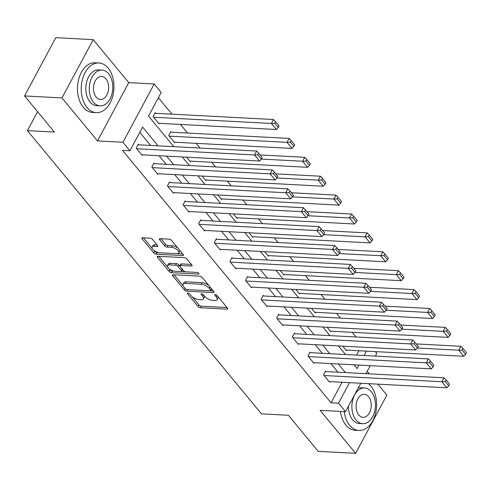 <?xml version="1.0" encoding="UTF-8"?>
<svg xmlns="http://www.w3.org/2000/svg" width="491" height="491" viewBox="0 0 491 491"><rect width="100%" height="100%" fill="white"/><g stroke="black" fill="none" stroke-linecap="round" stroke-linejoin="round"><path stroke-width="0.74" d="M187.949 293.066A1.369 0.601 -151.8 0 0 187.433 293.25A1.369 0.601 -151.8 0 0 187.611 293.845L198.045 306.476A1.952 0.853 -151.8 0 0 200.5 307.747L226.94 309.14A1.952 0.853 -151.8 0 0 227.683 308.876A1.952 0.853 -151.8 0 0 227.431 308.029L216.991 295.398A1.369 0.601 -151.8 0 0 215.273 294.508A1.369 0.601 -151.8 0 0 214.757 294.698A1.369 0.601 -151.8 0 0 214.935 295.287L216.285 296.92A6.248 2.737 -151.8 0 1 217.09 299.627A6.248 2.737 -151.8 0 1 214.727 300.48L212.523 300.363A6.248 2.737 -151.8 0 1 204.679 296.306L203.329 294.674A1.369 0.601 -151.8 0 0 201.611 293.79A1.369 0.601 -151.8 0 0 201.095 293.974A1.369 0.601 -151.8 0 0 201.273 294.563L202.623 296.202A6.248 2.737 -151.8 0 1 203.427 298.902A6.248 2.737 -151.8 0 1 201.065 299.755L198.861 299.639A6.248 2.737 -151.8 0 1 191.017 295.588L189.667 293.956A1.369 0.601 -151.8 0 0 187.949 293.066M152.554 239.43A1.952 0.853 -151.8 0 0 150.099 238.16L142.685 237.773A1.952 0.853 -151.8 0 0 141.942 238.037A1.952 0.853 -151.8 0 0 142.194 238.884L153.787 252.914A1.952 0.853 -151.8 0 0 156.242 254.178L182.683 255.578A1.952 0.853 -151.8 0 0 183.419 255.308A1.952 0.853 -151.8 0 0 183.168 254.461L171.58 240.437A1.952 0.853 -151.8 0 0 169.125 239.166L160.164 238.694A1.952 0.853 -151.8 0 0 159.428 238.957A1.952 0.853 -151.8 0 0 159.679 239.804L164.638 245.807A1.952 0.853 -151.8 0 0 167.093 247.077L171.537 247.311A5.223 2.289 -151.8 0 1 176.858 249.52A5.223 2.289 -151.8 0 1 178.767 252.957A5.223 2.289 -151.8 0 1 176.791 253.675L159.385 252.755A5.223 2.289 -151.8 0 1 154.064 250.545A5.223 2.289 -151.8 0 1 152.155 247.102A5.223 2.289 -151.8 0 1 154.125 246.39L157.028 246.543A1.952 0.853 -151.8 0 0 157.764 246.279A1.952 0.853 -151.8 0 0 157.513 245.432L152.554 239.43M24.55 95.954L55.802 37.666L93.222 39.642L61.964 97.93L24.55 95.954L54.378 132.048L27.435 130.631L261.445 413.839L288.383 415.263L318.211 451.358L355.625 453.334L320.095 410.335L345.541 411.673L338.532 403.197L331.051 402.798L122.462 150.356L129.949 150.755L122.94 142.273L154.192 83.986L161.201 92.468L148.528 116.097L173.783 146.656M61.964 97.93L97.5 140.929L122.94 142.273M173.237 274.751A1.952 0.853 -151.8 0 0 172.501 275.015A1.952 0.853 -151.8 0 0 172.752 275.862L184.34 289.893A1.952 0.853 -151.8 0 0 186.795 291.157L213.235 292.556A1.952 0.853 -151.8 0 0 213.978 292.286A1.952 0.853 -151.8 0 0 213.726 291.439L202.132 277.409A1.952 0.853 -151.8 0 0 199.677 276.145L173.237 274.751M169.064 271.4L157.476 257.37A1.952 0.853 -151.8 0 1 157.224 256.529A1.952 0.853 -151.8 0 1 157.961 256.259L184.401 257.658A1.952 0.853 -151.8 0 1 186.856 258.923L191.815 264.925A1.952 0.853 -151.8 0 1 192.067 265.772A1.952 0.853 -151.8 0 1 191.33 266.036L180.602 265.471A1.952 0.853 -151.8 0 0 179.866 265.741A1.952 0.853 -151.8 0 0 180.117 266.582L183.407 270.566A1.952 0.853 -151.8 0 0 185.862 271.836L197.026 272.425A1.369 0.601 -151.8 0 1 198.419 273.002A1.369 0.601 -151.8 0 1 198.916 273.898A1.369 0.601 -151.8 0 1 198.401 274.088L171.519 272.671A1.952 0.853 -151.8 0 1 169.064 271.4L169.911 269.829L168.916 268.626M355.625 453.334L386.883 395.046L377.874 384.146M37.574 111.721L27.435 130.631M331.051 402.798L342.067 382.256M337.955 372.196L330.848 363.592M322.342 353.299L315.234 344.694M306.728 334.402L299.614 325.797M291.114 315.504L284.001 306.9M275.5 296.607L268.387 288.002M259.886 277.71L252.773 269.105M244.273 258.812L237.159 250.207M228.659 239.915L221.545 231.31M213.045 221.018L205.932 212.413M197.431 202.12L190.318 193.515M181.817 183.229L174.704 174.618M166.204 164.332L159.09 155.727M150.59 145.434L139.8 132.374M326.171 371.57L325.674 370.969L323.563 374.903L329.565 382.176L329.866 381.611M310.558 352.673L310.06 352.072L307.949 356.006L313.952 363.279L314.252 362.714M294.944 333.782L294.447 333.174L292.335 337.114L298.338 344.381L298.638 343.817M279.33 314.884L278.833 314.277L276.721 318.217L282.724 325.484L283.025 324.919M263.716 295.987L263.219 295.379L261.108 299.32L267.11 306.587L267.411 306.022M248.102 277.09L247.605 276.482L245.494 280.422L251.496 287.689L251.797 287.125M232.489 258.192L231.991 257.585L229.88 261.525L235.883 268.792L236.183 268.227M216.875 239.295L216.378 238.687L214.266 242.628L220.269 249.894L220.569 249.33M201.261 220.398L200.764 219.79L198.652 223.73L204.655 230.997L204.956 230.432M185.647 201.5L185.15 200.893L183.039 204.833L189.041 212.1L189.342 211.541M170.033 182.603L169.536 182.001L167.425 185.936L173.427 193.202L173.728 192.644M154.419 163.706L153.922 163.104L151.811 167.038L157.814 174.311L158.114 173.746M138.806 144.808L138.309 144.207L136.197 148.141L142.2 155.414L142.5 154.849M356.104 337.01L352.225 332.321M340.49 318.113L336.611 313.424M324.876 299.215L320.997 294.526M309.262 280.318L305.384 275.629M293.643 261.421L289.77 256.732M278.029 242.523L274.156 237.834M262.415 223.626L258.542 218.937M246.801 204.729L242.928 200.04M231.187 185.831L227.315 181.142M215.574 166.934L211.701 162.245M199.96 148.036L196.087 143.354M187.587 133.061L180.473 124.456M171.973 114.164L158.384 97.721M356.619 355.11L358.958 350.746M346.763 350.101L346.462 350.666L342.724 346.143M331.149 331.204L330.848 331.769L327.11 327.245M315.535 312.307L315.234 312.871L311.497 308.348M299.921 293.415L299.62 293.974L295.883 289.451M284.307 274.518L284.007 275.077L280.269 270.553M268.694 255.621L268.393 256.185L264.655 251.662M253.08 236.723L252.779 237.288L249.041 232.765M237.466 217.826L237.165 218.391L233.428 213.867M221.852 198.929L221.551 199.493L217.814 194.97M206.238 180.031L205.938 180.596L202.2 176.073M190.625 161.134L190.324 161.699L186.586 157.175M171.316 132.202L170.813 131.594L168.701 135.534L174.71 142.801L175.011 142.237M155.702 113.304L155.199 112.697L153.088 116.637L159.096 123.904L159.397 123.339M97.5 140.929L128.752 82.641L93.222 39.642M128.752 82.641L154.192 83.986M375.327 351.611L376.793 353.385L375.339 356.098M369.367 373.854L367.219 371.245M158.071 145.827L142.617 127.126L129.949 150.755M345.437 372.589L338.33 363.984M329.823 353.692L322.716 345.087M314.209 334.794L307.102 326.19M298.596 315.897L291.488 307.292M282.982 297L275.874 288.395M267.368 278.109L260.261 269.498M251.754 259.211L244.647 250.6M236.14 240.314L229.033 231.709M220.527 221.416L213.419 212.812M204.913 202.519L197.805 193.914M189.299 183.622L182.192 175.017M173.685 164.724L166.578 156.12M338.532 403.197L349.549 382.649M370.208 365.666L365.918 373.669M360.787 383.244L345.541 411.673M354.036 364.813L357.117 368.538L358.976 365.077M364.107 355.502L366.446 351.145M182.284 156.948L189.397 165.553M197.898 175.846L205.011 184.45M213.511 194.743L220.625 203.348M229.125 213.64L236.239 222.245M244.739 232.538L251.852 241.142M260.353 251.435L267.466 260.04M275.967 270.332L283.08 278.937M291.58 289.224L298.694 297.834M307.194 308.121L314.308 316.726M322.808 327.018L329.921 335.623M338.422 345.916L345.535 354.52M203.427 298.902L204.274 297.331A6.248 2.737 -151.8 0 0 204.158 295.68M217.09 299.627L217.936 298.049A6.248 2.737 -151.8 0 0 217.82 296.398M192.085 296.662L198.892 304.905A1.952 0.853 -151.8 0 0 201.347 306.169L227.014 307.526M210.492 290.789L213.309 290.936M174.01 274.788L183.204 285.915M185.322 288.69A1.369 0.601 -151.8 0 0 187.034 289.58L210.246 290.801A1.369 0.601 -151.8 0 0 210.762 290.617A1.369 0.601 -151.8 0 0 210.584 290.028L209.16 288.303A6.248 2.737 -151.8 0 0 201.316 284.246L185.451 283.411A6.248 2.737 -151.8 0 0 183.088 284.264A6.248 2.737 -151.8 0 0 183.892 286.965L185.322 288.69M210.762 290.617L211.609 289.039A1.369 0.601 -151.8 0 0 211.639 288.917M208.939 285.652A6.248 2.737 -151.8 0 0 202.163 282.675L201.316 284.246M183.088 284.264L183.935 282.687A6.248 2.737 -151.8 0 1 186.298 281.834L202.163 282.675M167.658 267.104L158.734 256.302M191.398 264.422L181.449 263.894A1.952 0.853 -151.8 0 0 180.713 264.164L179.866 265.741M185.512 271.787L181.167 271.56M174.176 271.192L172.359 271.093L171.519 272.671M169.475 264.882A5.223 2.289 -151.8 0 0 167.505 265.6A5.223 2.289 -151.8 0 0 169.413 269.037A5.223 2.289 -151.8 0 0 174.735 271.247L180.866 271.572A1.952 0.853 -151.8 0 0 181.602 271.302A1.952 0.853 -151.8 0 0 181.351 270.461L178.061 266.478A1.952 0.853 -151.8 0 0 175.612 265.208L169.475 264.882L170.322 263.311A5.223 2.289 -151.8 0 0 168.345 264.023L167.505 265.6M181.602 271.302L182.449 269.731A1.952 0.853 -151.8 0 0 182.492 269.455M170.322 263.311L176.453 263.636A1.952 0.853 -151.8 0 1 178.908 264.901L179.823 266.012M169.911 269.829A1.952 0.853 -151.8 0 0 172.359 271.093M152.155 247.102L152.996 245.531A5.223 2.289 -151.8 0 1 154.972 244.819L157.095 244.929M178.767 252.957L179.608 251.386A5.223 2.289 -151.8 0 0 179.553 250.085M177.951 248.145A5.223 2.289 -151.8 0 0 172.378 245.733L171.537 247.311M160.938 238.736L165.485 244.236A1.952 0.853 -151.8 0 0 167.934 245.5L172.378 245.733M153.812 250.349L154.634 251.337A1.952 0.853 -151.8 0 0 157.083 252.601L158.826 252.693M177.3 253.669L182.75 253.957M143.458 237.81L152.21 248.403M417.448 348.045L458.772 350.224L463.774 356.282L345.959 350.058M462.105 350.052L465.603 354.293L466.45 352.716L462.945 348.481L462.105 350.052L458.772 350.224L460.883 346.284L416.264 343.927M463.774 356.282L465.603 354.293M462.945 348.481L460.883 346.284M324.06 375.511L441.882 381.728L443.993 377.794L325.373 371.527M329.068 381.568L446.884 387.786L441.882 381.728L445.208 381.562L448.713 385.803L449.553 384.226L446.055 379.985L445.208 381.562M443.993 377.794L446.055 379.985M448.713 385.803L446.884 387.786M344.173 411.605A24.857 16.344 93 0 0 349.672 425.341A24.857 16.344 93 0 0 358.921 430.478A24.857 16.344 93 0 0 375.37 414.054A24.857 16.344 93 0 0 370.791 385.963A24.857 16.344 93 0 0 368.477 383.649M340.435 411.403A24.857 16.344 93 0 0 345.928 425.145A24.857 16.344 93 0 0 355.177 430.282L358.921 430.478M362.726 423.708A17.897 11.766 93 0 0 374.572 411.881A17.897 11.766 93 0 0 371.276 391.658A17.897 11.766 93 0 0 364.617 387.958A17.897 11.766 93 0 0 352.771 399.784A17.897 11.766 93 0 0 356.073 420.014A17.897 11.766 93 0 0 362.726 423.708L359.289 423.524A17.897 11.766 -87 0 1 352.63 419.83A17.897 11.766 -87 0 1 348.444 406.26M368.569 396.697A11.532 7.58 93 0 0 364.279 394.316A11.532 7.58 93 0 0 356.65 401.933A11.532 7.58 93 0 0 358.774 414.969A11.532 7.58 93 0 0 363.064 417.35A11.532 7.58 93 0 0 370.699 409.733A11.532 7.58 93 0 0 368.569 396.697M358.117 388.221A17.897 11.766 -87 0 1 361.173 387.78L364.617 387.958M87.036 107.492A24.857 16.344 93 0 0 96.285 112.623A24.857 16.344 93 0 0 112.734 96.199A24.857 16.344 93 0 0 108.155 68.108A24.857 16.344 93 0 0 98.906 62.971A24.857 16.344 93 0 0 82.457 79.395A24.857 16.344 93 0 0 87.036 107.492M98.906 62.971L95.168 62.774A24.857 16.344 93 0 0 78.72 79.198A24.857 16.344 93 0 0 83.298 107.29A24.857 16.344 93 0 0 92.547 112.427L96.285 112.623M100.096 105.853L96.653 105.669A17.897 11.766 -87 0 1 89.994 101.975A17.897 11.766 -87 0 1 86.698 81.745A17.897 11.766 -87 0 1 98.538 69.925L101.981 70.103A17.897 11.766 93 0 0 90.141 81.929A17.897 11.766 93 0 0 93.437 102.159A17.897 11.766 93 0 0 100.096 105.853A17.897 11.766 93 0 0 111.942 94.026A17.897 11.766 93 0 0 108.64 73.803A17.897 11.766 93 0 0 101.981 70.103M105.939 78.842A11.532 7.58 93 0 0 101.649 76.461A11.532 7.58 93 0 0 94.014 84.078A11.532 7.58 93 0 0 96.138 97.114A11.532 7.58 93 0 0 100.434 99.501A11.532 7.58 93 0 0 108.063 91.878A11.532 7.58 93 0 0 105.939 78.842M401.834 329.148L443.158 331.327L448.16 337.385L330.345 331.161M446.491 331.155L449.989 335.396L450.836 333.819L447.332 329.584L446.491 331.155L443.158 331.327L445.269 327.387L400.65 325.036M448.16 337.385L449.989 335.396M447.332 329.584L445.269 327.387M386.221 310.251L427.544 312.429L432.546 318.487L314.731 312.27M430.877 312.258L434.375 316.499L435.222 314.927L431.718 310.686L430.877 312.258L427.544 312.429L429.656 308.489L385.036 306.139M432.546 318.487L434.375 316.499M431.718 310.686L429.656 308.489M308.446 356.613L426.268 362.837L428.379 358.896L309.76 352.636M313.454 362.671L431.27 368.888L426.268 362.837L429.594 362.665L433.099 366.906L433.94 365.329L430.441 361.088L429.594 362.665M428.379 358.896L430.441 361.088M433.099 366.906L431.27 368.888M292.832 337.716L410.648 343.939L412.765 339.999L294.146 333.739M297.841 343.774L415.656 349.991L410.648 343.939L413.981 343.768L417.485 348.009L418.326 346.431L414.827 342.19L413.981 343.768M412.765 339.999L414.827 342.19M417.485 348.009L415.656 349.991M370.607 291.353L411.931 293.532L416.933 299.59L299.117 293.373M415.263 293.366L418.762 297.601L419.609 296.03L416.104 291.789L415.263 293.366L411.931 293.532L414.042 289.598L369.422 287.241M416.933 299.59L418.762 297.601M416.104 291.789L414.042 289.598M354.993 272.456L396.317 274.635L401.319 280.692L283.503 274.475M399.649 274.469L403.148 278.704L403.995 277.133L400.49 272.892L399.649 274.469L396.317 274.635L398.428 270.701L353.808 268.344M401.319 280.692L403.148 278.704M400.49 272.892L398.428 270.701M339.379 253.559L380.703 255.737L385.705 261.795L267.89 255.578M384.036 255.572L387.534 259.807L388.381 258.235L384.876 253.994L384.036 255.572L380.703 255.737L382.814 251.803L338.195 249.446M385.705 261.795L387.534 259.807M384.876 253.994L382.814 251.803M277.219 318.819L395.034 325.042L397.151 321.102L278.532 314.841M282.227 324.876L400.042 331.1L395.034 325.042L398.367 324.87L401.871 329.111L402.712 327.534L399.214 323.293L398.367 324.87M397.151 321.102L399.214 323.293M401.871 329.111L400.042 331.1M261.605 299.921L379.42 306.145L381.538 302.204L262.918 295.944M266.613 305.979L384.428 312.202L379.42 306.145L382.753 305.973L386.257 310.214L387.098 308.636L383.6 304.395L382.753 305.973M381.538 302.204L383.6 304.395M386.257 310.214L384.428 312.202M245.991 281.024L363.806 287.247L365.924 283.307L247.304 277.047M250.999 287.082L368.815 293.305L363.806 287.247L367.139 287.075L370.644 291.316L371.484 289.739L367.986 285.498L367.139 287.075M365.924 283.307L367.986 285.498M370.644 291.316L368.815 293.305M230.377 262.133L348.193 268.35L350.31 264.41L231.691 258.149M235.385 268.184L353.201 274.408L348.193 268.35L351.525 268.178L355.03 272.419L355.871 270.842L352.372 266.607L351.525 268.178M350.31 264.41L352.372 266.607M355.03 272.419L353.201 274.408M214.763 243.235L332.579 249.453L334.696 245.512L216.077 239.252M219.772 249.287L337.587 255.51L332.579 249.453L335.912 249.281L339.416 253.522L340.257 251.944L336.758 247.71L335.912 249.281M334.696 245.512L336.758 247.71M339.416 253.522L337.587 255.51M199.15 224.338L316.965 230.555L319.076 226.615L200.463 220.355M204.158 230.396L321.973 236.613L316.965 230.555L320.298 230.383L323.802 234.624L324.643 233.053L321.145 228.812L320.298 230.383M319.076 226.615L321.145 228.812M323.802 234.624L321.973 236.613M183.536 205.441L301.351 211.658L303.463 207.724L184.843 201.457M188.544 211.498L306.359 217.716L301.351 211.658L304.684 211.492L308.188 215.727L309.029 214.156L305.531 209.915L304.684 211.492M303.463 207.724L305.531 209.915M308.188 215.727L306.359 217.716M167.922 186.543L285.737 192.76L287.849 188.826L169.229 182.56M172.93 192.601L290.746 198.818L285.737 192.76L289.07 192.595L292.575 196.83L293.415 195.258L289.917 191.017L289.07 192.595M287.849 188.826L289.917 191.017M292.575 196.83L290.746 198.818M152.308 167.646L270.124 173.863L272.235 169.929L153.615 163.663M157.316 173.704L275.132 179.921L270.124 173.863L273.456 173.697L276.961 177.932L277.802 176.361L274.303 172.12L273.456 173.697M272.235 169.929L274.303 172.12M276.961 177.932L275.132 179.921M323.765 234.661L365.089 236.846L370.091 242.898L252.276 236.68M368.422 236.674L371.92 240.915L372.767 239.338L369.263 235.097L368.422 236.674L365.089 236.846L367.2 232.906L322.581 230.549M370.091 242.898L371.92 240.915M369.263 235.097L367.2 232.906M308.152 215.764L349.475 217.949L354.477 224L236.662 217.783M352.808 217.777L356.306 222.018L357.153 220.441L353.649 216.2L352.808 217.777L349.475 217.949L351.587 214.008L306.967 211.652M354.477 224L356.306 222.018M353.649 216.2L351.587 214.008M292.538 196.866L333.862 199.051L338.864 205.109L221.048 198.886M337.194 198.88L340.693 203.121L341.54 201.543L338.035 197.302L337.194 198.88L333.862 199.051L335.973 195.111L291.353 192.754M338.864 205.109L340.693 203.121M338.035 197.302L335.973 195.111M276.924 177.969L318.248 180.154L323.25 186.212L205.434 179.988M321.58 179.982L325.079 184.223L325.926 182.646L322.421 178.405L321.58 179.982L318.248 180.154L320.359 176.214L275.739 173.857M323.25 186.212L325.079 184.223M322.421 178.405L320.359 176.214M261.31 159.072L302.634 161.257L307.636 167.314L189.821 161.091M305.961 161.085L309.465 165.326L310.312 163.749L306.807 159.507L305.961 161.085L302.634 161.257L304.745 157.316L260.126 154.96M307.636 167.314L309.465 165.326M306.807 159.507L304.745 157.316M169.205 136.142L287.02 142.359L292.022 148.417L174.207 142.194M290.347 142.187L293.851 146.428L294.698 144.851L291.194 140.616L290.347 142.187L287.02 142.359L289.131 138.419L170.512 132.159M292.022 148.417L293.851 146.428M291.194 140.616L289.131 138.419M153.591 117.245L271.406 123.462L276.408 129.52L158.593 123.296M274.733 123.29L278.237 127.531L279.084 125.954L275.58 121.719L274.733 123.29L271.406 123.462L273.518 119.522L154.898 113.261M276.408 129.52L278.237 127.531M275.58 121.719L273.518 119.522M136.694 148.748L254.51 154.972L256.621 151.032L138.002 144.765M141.703 154.806L259.518 161.023L254.51 154.972L257.843 154.8L261.347 159.041L262.188 157.464L258.689 153.223L257.843 154.8M256.621 151.032L258.689 153.223M261.347 159.041L259.518 161.023M188.022 293.072L187.611 293.845M215.346 294.514L214.935 295.287M201.684 293.796L201.273 294.563M203.397 294.76L202.623 296.202M217.059 295.478L216.285 296.92M227.493 308.109L226.94 309.14M201.347 306.169L200.5 307.747M198.892 304.905L198.045 306.476M213.788 291.525L213.235 292.556M187.623 289.61L186.795 291.157M185.119 288.444L184.34 289.893M173.341 274.757L172.752 275.862M211.363 288.579L210.584 290.028M209.939 286.861L209.16 288.303M186.298 281.834L185.451 283.411M158.065 256.265L157.476 257.37M191.883 265.011L191.33 266.036M181.449 263.894L180.602 265.471M198.787 273.37L198.401 274.088M182.124 269.013L181.351 270.461M178.908 264.901L178.061 266.478M176.453 263.636L175.612 265.208M157.58 245.518L157.028 246.543M154.972 244.819L154.125 246.39M167.934 245.5L167.093 247.077M165.485 244.236L164.638 245.807M160.269 238.7L159.679 239.804M183.235 254.547L182.683 255.578M157.083 252.601L156.242 254.178M154.634 251.337L153.787 252.914M142.789 237.779L142.194 238.884"/></g></svg>
